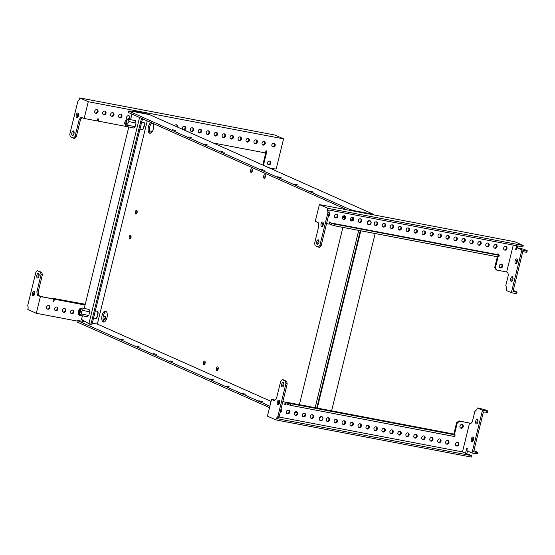 <?xml version="1.0" encoding="UTF-8"?>
<svg xmlns="http://www.w3.org/2000/svg" width="555" height="555" viewBox="0 0 555 555"><rect width="100%" height="100%" fill="white"/><g stroke="black" fill="none" stroke-linecap="round" stroke-linejoin="round"><path stroke-width="0.83" d="M121.094 339.105L123.8 339.938L121.094 339.105M172.536 129.669L175.241 130.501L172.536 129.669M137.411 346.369L140.124 347.201L137.411 346.369M188.86 136.932L191.565 137.765L188.86 136.932M205.177 144.196L207.889 145.028L205.177 144.196M153.735 353.632L156.448 354.465L153.735 353.632M170.059 360.896L172.771 361.728L170.059 360.896M221.5 151.459L224.213 152.292L221.5 151.459M262.342 401.536L258.824 400.765L262.342 401.536M313.783 192.106L310.266 191.329L313.783 192.106M246.018 394.272L242.5 393.502L246.018 394.272M297.466 184.843L293.942 184.066L297.466 184.843M229.701 387.008L226.176 386.238L229.701 387.008M281.142 177.572L277.625 176.802L281.142 177.572M213.377 379.745L209.859 378.975L213.377 379.745M264.818 170.309L261.301 169.539L264.818 170.309M136.627 213.62A1.915 0.909 100.8 0 1 137.127 210.976M135.788 214.029A1.915 0.909 100.8 0 1 135.371 211.906A1.915 0.909 100.8 0 1 136.599 210.296A1.915 0.909 100.8 0 1 136.696 210.324A1.915 0.909 100.8 0 1 137.113 212.454A1.915 0.909 100.8 0 1 135.885 214.064A1.915 0.909 100.8 0 1 135.788 214.029M130.501 238.553A1.915 0.909 100.8 0 1 131.008 235.91M129.662 238.962A1.915 0.909 100.8 0 1 129.246 236.839A1.915 0.909 100.8 0 1 130.474 235.23A1.915 0.909 100.8 0 1 130.571 235.258A1.915 0.909 100.8 0 1 130.987 237.387A1.915 0.909 100.8 0 1 129.759 238.997A1.915 0.909 100.8 0 1 129.662 238.962M217.678 370.199A1.915 0.909 100.8 0 1 218.177 367.556M216.838 370.608A1.915 0.909 100.8 0 1 216.415 368.478A1.915 0.909 100.8 0 1 217.65 366.869A1.915 0.909 100.8 0 1 217.747 366.904A1.915 0.909 100.8 0 1 218.164 369.026A1.915 0.909 100.8 0 1 216.936 370.636A1.915 0.909 100.8 0 1 216.838 370.608M204.622 364.385A1.915 0.909 100.8 0 1 205.121 361.742M203.775 364.795A1.915 0.909 100.8 0 1 203.359 362.672A1.915 0.909 100.8 0 1 204.594 361.062A1.915 0.909 100.8 0 1 204.691 361.09A1.915 0.909 100.8 0 1 205.107 363.22A1.915 0.909 100.8 0 1 203.872 364.829A1.915 0.909 100.8 0 1 203.775 364.795M251.859 172.043A1.915 0.909 100.8 0 1 252.365 169.407M251.02 172.459A1.915 0.909 100.8 0 1 250.603 170.329A1.915 0.909 100.8 0 1 251.831 168.72A1.915 0.909 100.8 0 1 251.928 168.755A1.915 0.909 100.8 0 1 252.352 170.878A1.915 0.909 100.8 0 1 251.117 172.487A1.915 0.909 100.8 0 1 251.02 172.459M264.922 177.857A1.915 0.909 100.8 0 1 265.422 175.213M264.076 178.266A1.915 0.909 100.8 0 1 263.66 176.143A1.915 0.909 100.8 0 1 264.895 174.534A1.915 0.909 100.8 0 1 264.992 174.561A1.915 0.909 100.8 0 1 265.408 176.691A1.915 0.909 100.8 0 1 264.173 178.301A1.915 0.909 100.8 0 1 264.076 178.266M150.974 122.551A5.529 2.622 -79.2 0 0 148.206 127.976A5.529 2.622 -79.2 0 0 149.579 133.165A5.529 2.622 -79.2 0 0 149.857 133.249A5.529 2.622 -79.2 0 0 153.069 129.821A5.529 2.622 -79.2 0 0 153.152 123.515M151.945 122.981A5.529 2.622 -79.2 0 0 149.489 128.143A5.529 2.622 -79.2 0 0 150.523 133.2M105.832 311.251A5.529 2.622 -79.2 0 0 105.554 311.168A5.529 2.622 -79.2 0 0 102.002 315.809A5.529 2.622 -79.2 0 0 103.209 321.942A5.529 2.622 -79.2 0 0 103.487 322.025A5.529 2.622 -79.2 0 0 107.039 317.391A5.529 2.622 -79.2 0 0 105.832 311.251M106.158 311.459A5.529 2.622 -79.2 0 0 103.216 316.35A5.529 2.622 -79.2 0 0 104.16 321.983M147.255 120.893L97.347 324.071L92.317 323.114M297.043 412.934L295.066 412.053M271.062 401.376L97.347 324.071M354.576 210.761L373.695 214.397L149.413 114.587L130.293 110.951L128.746 111.076L349.761 209.429L354.576 210.761L354.458 211.24M269.876 406.204L77.298 320.512L85.227 321.602L90.5 324.654L90.645 324.044M373.577 214.875L373.695 214.397M269.529 407.634L76.951 321.935L77.298 320.512M142.503 118.777L91.866 324.939L90.5 324.654M128.746 111.076L128.392 112.498L347.152 209.846M349.761 209.429L349.546 210.303M73.926 131.403A2.393 1.138 -79.2 0 0 73.135 132.985A2.393 1.138 -79.2 0 0 73.191 135.267M71.866 132.742A2.393 1.138 -79.2 0 0 72.476 135.566A2.393 1.138 -79.2 0 0 73.988 133.686A2.393 1.138 -79.2 0 0 73.371 130.862A2.393 1.138 -79.2 0 0 71.866 132.742M78.304 113.595A2.393 1.138 -79.2 0 0 77.513 115.176A2.393 1.138 -79.2 0 0 77.568 117.459M76.236 114.934A2.393 1.138 -79.2 0 0 76.854 117.757A2.393 1.138 -79.2 0 0 78.359 115.877A2.393 1.138 -79.2 0 0 77.749 113.053A2.393 1.138 -79.2 0 0 76.236 114.934M273.074 146.999A1.915 1.679 -66 0 1 273.983 143.294A1.915 1.679 -66 0 1 273.074 146.999M263.195 145.119A1.915 1.679 -66 0 1 264.104 141.421A1.915 1.679 -66 0 1 263.195 145.119M256.139 139.902A1.915 1.679 -66 0 1 255.231 143.606A1.915 1.679 -66 0 1 256.139 139.902A1.915 1.679 -66 0 1 254.599 143.322M247.266 142.094A1.915 1.679 -66 0 1 248.175 138.389A1.915 1.679 -66 0 1 247.266 142.094M239.302 140.575A1.915 1.679 -66 0 1 240.211 136.87A1.915 1.679 -66 0 1 239.302 140.575M223.367 137.55A1.915 1.679 -66 0 1 224.275 133.845A1.915 1.679 -66 0 1 223.367 137.55M215.402 136.031A1.915 1.679 -66 0 1 216.311 132.326A1.915 1.679 -66 0 1 215.402 136.031M208.347 130.814A1.915 1.679 -66 0 1 207.438 134.518A1.915 1.679 -66 0 1 208.347 130.814A1.915 1.679 -66 0 1 206.807 134.234M199.474 133.006A1.915 1.679 -66 0 1 200.383 129.301A1.915 1.679 -66 0 1 199.474 133.006M192.418 127.782A1.915 1.679 -66 0 1 191.51 131.486A1.915 1.679 -66 0 1 192.418 127.782A1.915 1.679 -66 0 1 190.871 131.202M182.595 129.357A1.915 1.679 -66 0 1 184.773 126.373A1.915 1.679 -66 0 1 184.017 129.988M174.568 125.784A1.915 1.679 -66 0 1 177.621 127.144M153.111 123.501A1.915 1.679 -66 0 1 151.182 123.723M127.823 119.38A1.915 1.679 -66 0 1 128.698 115.669A1.915 1.679 -66 0 1 128.732 119.256M120.726 114.15A1.915 1.679 -66 0 1 119.818 117.854A1.915 1.679 -66 0 1 120.726 114.15A1.915 1.679 -66 0 1 119.186 117.57M111.853 116.342A1.915 1.679 -66 0 1 112.762 112.637A1.915 1.679 -66 0 1 111.853 116.342M269.605 161.103A1.915 1.679 -66 0 1 268.696 164.807A1.915 1.679 -66 0 1 269.605 161.103A1.915 1.679 -66 0 1 268.065 164.523M95.925 113.31A1.915 1.679 -66 0 1 96.834 109.606A1.915 1.679 -66 0 1 95.925 113.31M103.889 114.83A1.915 1.679 -66 0 1 104.798 111.125A1.915 1.679 -66 0 1 103.889 114.83M232.247 135.358A1.915 1.679 -66 0 1 231.331 139.062A1.915 1.679 -66 0 1 232.247 135.358A1.915 1.679 -66 0 1 230.7 138.778M268.877 167.749L276.14 169.129L283.577 138.854L275.086 135.08L79.781 97.937L79.386 99.539L77.88 101.246L69.784 134.192L70.242 136.766L74.779 138.459L76.285 136.759L80.482 119.658L82.286 117.625M272.63 168.463L272.019 169.15M213.286 143.01L265.463 152.937L265.991 150.8L266.948 150.981L263.618 164.516L264.284 165.702M273.899 168.706L273.088 169.622M104.777 111.118A1.915 1.679 -66 0 1 103.258 114.538M96.813 109.606A1.915 1.679 -66 0 1 95.294 113.026M112.741 112.637A1.915 1.679 -66 0 1 111.222 116.057M128.677 115.662A1.915 1.679 -66 0 1 127.15 119.082M152.458 123.21A1.915 1.679 -66 0 1 151.244 123.647M176.469 124.75A1.915 1.679 -66 0 1 176.969 126.852M184.433 126.269A1.915 1.679 -66 0 1 183.365 129.697M200.362 129.294A1.915 1.679 -66 0 1 198.843 132.714M216.29 132.326A1.915 1.679 -66 0 1 214.771 135.746M224.262 133.838A1.915 1.679 -66 0 1 222.735 137.258M240.19 136.87A1.915 1.679 -66 0 1 238.664 140.29M248.154 138.382A1.915 1.679 -66 0 1 246.635 141.803M264.083 141.414A1.915 1.679 -66 0 1 262.564 144.834M273.962 143.294A1.915 1.679 -66 0 1 272.443 146.714M127.706 126.741L98.173 121.122L98.7 118.985L97.742 118.805L97.215 120.941L84.152 118.458L88.266 101.718L283.577 138.854M266.254 150.849L262.966 164.225L263.618 164.516M262.966 164.225L263.625 165.418M98.006 118.853L97.624 119.297M152.354 131.424L149.475 130.876M79.781 97.937L88.266 101.718M73.51 138.216L75.008 136.516L79.212 119.415L81.217 117.147L84.152 118.458M75.008 136.516L76.285 136.759M79.212 119.415L80.482 119.658M97.271 120.719L98.173 121.122M283.785 382.832A2.393 1.138 -79.2 0 0 282.995 384.414A2.393 1.138 -79.2 0 0 283.05 386.696M283.841 385.114A2.393 1.138 -79.2 0 0 283.223 382.291A2.393 1.138 -79.2 0 0 281.718 384.171A2.393 1.138 -79.2 0 0 282.328 386.995A2.393 1.138 -79.2 0 0 283.841 385.114M279.408 400.641A2.393 1.138 -79.2 0 0 278.617 402.222A2.393 1.138 -79.2 0 0 278.672 404.505M279.463 402.923A2.393 1.138 -79.2 0 0 278.853 400.099A2.393 1.138 -79.2 0 0 277.34 401.98A2.393 1.138 -79.2 0 0 277.958 404.803A2.393 1.138 -79.2 0 0 279.463 402.923M457.653 442.342A1.915 1.679 114 0 0 456.744 446.047A1.915 1.679 114 0 0 457.653 442.342M447.774 440.462A1.915 1.679 114 0 0 446.865 444.166A1.915 1.679 114 0 0 447.774 440.462M439.81 438.95A1.915 1.679 114 0 0 438.901 442.654A1.915 1.679 114 0 0 439.81 438.95A1.915 1.679 114 0 1 438.27 442.363M431.846 437.437A1.915 1.679 114 0 0 430.937 441.135A1.915 1.679 114 0 0 431.846 437.437M423.881 435.918A1.915 1.679 114 0 0 422.972 439.622A1.915 1.679 114 0 0 423.881 435.918M407.953 432.893A1.915 1.679 114 0 0 407.044 436.591A1.915 1.679 114 0 0 407.953 432.893M399.988 431.374A1.915 1.679 114 0 0 399.073 435.078A1.915 1.679 114 0 0 399.988 431.374A1.915 1.679 114 0 1 398.441 434.794M392.017 429.861A1.915 1.679 114 0 0 391.108 433.566A1.915 1.679 114 0 0 392.017 429.861A1.915 1.679 114 0 1 390.477 433.275M384.053 428.342A1.915 1.679 114 0 0 383.144 432.047A1.915 1.679 114 0 0 384.053 428.342M376.089 426.83A1.915 1.679 114 0 0 375.18 430.534A1.915 1.679 114 0 0 376.089 426.83A1.915 1.679 114 0 1 374.549 430.25M368.125 425.317A1.915 1.679 114 0 0 367.216 429.022A1.915 1.679 114 0 0 368.125 425.317M360.16 423.798A1.915 1.679 114 0 0 359.252 427.503A1.915 1.679 114 0 0 360.16 423.798M352.196 422.286A1.915 1.679 114 0 0 351.28 425.99A1.915 1.679 114 0 0 352.196 422.286A1.915 1.679 114 0 1 350.649 425.706M344.225 420.773A1.915 1.679 114 0 0 343.316 424.478A1.915 1.679 114 0 0 344.225 420.773M336.261 419.254A1.915 1.679 114 0 0 335.352 422.959A1.915 1.679 114 0 0 336.261 419.254M328.296 417.742A1.915 1.679 114 0 0 327.388 421.446A1.915 1.679 114 0 0 328.296 417.742A1.915 1.679 114 0 1 326.756 421.162M312.368 414.71A1.915 1.679 114 0 0 311.459 418.414A1.915 1.679 114 0 0 312.368 414.71A1.915 1.679 114 0 1 310.821 418.13M304.404 413.197A1.915 1.679 114 0 0 303.488 416.902A1.915 1.679 114 0 0 304.404 413.197M296.432 411.685A1.915 1.679 114 0 0 295.524 415.39A1.915 1.679 114 0 0 296.432 411.685M462.031 424.533A1.915 1.679 114 0 0 461.122 428.238A1.915 1.679 114 0 0 462.031 424.533M288.468 410.166A1.915 1.679 114 0 0 287.559 413.87A1.915 1.679 114 0 0 288.468 410.166A1.915 1.679 114 0 1 286.928 413.586M415.917 434.405A1.915 1.679 114 0 0 415.008 438.11A1.915 1.679 114 0 0 415.917 434.405A1.915 1.679 114 0 1 414.37 437.819M477.383 419.226A2.393 1.138 -79.2 0 0 477.258 419.192A2.393 1.138 -79.2 0 0 475.725 421.203A2.393 1.138 -79.2 0 0 476.245 423.86A2.393 1.138 -79.2 0 0 476.363 423.895A2.393 1.138 -79.2 0 0 477.904 421.883A2.393 1.138 -79.2 0 0 477.383 419.226M477.82 419.733A2.393 1.138 -79.2 0 0 477.085 423.597M473.006 437.035A2.393 1.138 -79.2 0 0 472.888 437A2.393 1.138 -79.2 0 0 471.348 439.012A2.393 1.138 -79.2 0 0 471.868 441.669A2.393 1.138 -79.2 0 0 471.993 441.704A2.393 1.138 -79.2 0 0 473.533 439.692A2.393 1.138 -79.2 0 0 473.006 437.035M473.443 437.541A2.393 1.138 -79.2 0 0 472.707 441.405M278.964 417.013L462.475 451.909L469.565 423.056L470.786 423.604L472.291 421.897L474.83 411.574L476.329 409.867L476.738 410.055L477.265 407.911L482.489 410.242L471.993 452.984L466.769 450.653L467.289 448.516L466.804 448.301L465.576 453.289L471.583 455.634L277.549 418.741L279.096 416.861L287.192 383.914L286.734 381.34L283.473 379.884L282.197 379.641L280.691 381.347L276.494 398.441L274.489 400.71L271.548 399.406L267.434 416.146L275.925 419.92L276.321 418.317L277.59 418.56M465.576 453.289L462.475 451.909M274.69 400.474L273.476 399.933L274.926 400.21M453.005 436.23L453.629 436.348M467.476 450.972L466.852 453.532M275.925 419.92L471.237 457.063L471.583 455.634M470.994 423.368L459.047 420.891L456.612 422.667L457.264 422.959L459.706 421.183L459.047 420.891M473.88 450.715L477.73 452.332L477.383 453.754L476.447 453.83L476.8 452.401L473.616 451.798L473.79 451.083L483.412 411.907L487.533 412.441L487.88 411.012L484.619 409.562L477.265 407.911M476.329 409.867L476.766 409.951M280.206 412.351A1.915 1.679 114 0 0 281.059 408.882M280.379 411.644A1.915 1.679 114 0 0 280.962 409.271M460.483 427.947A1.915 1.679 114 0 0 462.01 424.526M294.892 415.098A1.915 1.679 114 0 0 296.419 411.678M302.857 416.618A1.915 1.679 114 0 0 304.383 413.197M334.721 422.674A1.915 1.679 114 0 0 336.24 419.254M342.685 424.187A1.915 1.679 114 0 0 344.204 420.766M358.613 427.218A1.915 1.679 114 0 0 360.139 423.798M366.584 428.731A1.915 1.679 114 0 0 368.104 425.31M382.513 431.762A1.915 1.679 114 0 0 384.032 428.342M406.406 436.306A1.915 1.679 114 0 0 407.932 432.886M422.341 439.338A1.915 1.679 114 0 0 423.86 435.918M430.305 440.85A1.915 1.679 114 0 0 431.825 437.43M446.234 443.882A1.915 1.679 114 0 0 447.76 440.462M456.113 445.762A1.915 1.679 114 0 0 457.632 442.335M282.814 401.709L285.263 402.174L282.856 401.549M275.051 400.072L271.548 399.406M279.116 401.008L279.547 401.092M285.263 402.174L284.736 404.317L285.693 404.498L285.041 404.207L285.568 402.07L452.859 433.878L455.142 434.898L454.795 436.32L453.858 436.396L290.39 405.31L285.867 403.783L285.693 404.498M454.413 434.572L457.264 422.959M453.761 434.281L456.612 422.667M459.706 421.183L469.565 423.056M276.321 418.317L277.819 416.618L285.915 383.671L285.457 381.098L282.197 379.641M277.819 416.618L279.096 416.861M285.915 383.671L287.192 383.914M285.457 381.098L286.734 381.34M287.504 404.512L287.851 403.083L285.568 402.07M287.851 403.083L455.142 434.898M290.744 403.887L290.39 405.31M454.212 434.967L453.858 436.396M486.596 412.511L486.95 411.088L482.489 410.242M486.95 411.088L487.88 411.012M476.447 453.83L471.993 452.984M477.73 452.332L476.8 452.401M38.198 277.743A2.393 1.138 100.8 0 1 38.142 275.46A2.393 1.138 100.8 0 1 38.933 273.879M38.989 276.161A2.393 1.138 100.8 0 1 37.483 278.041A2.393 1.138 100.8 0 1 36.866 275.218A2.393 1.138 100.8 0 1 38.378 273.337A2.393 1.138 100.8 0 1 38.989 276.161M33.827 295.551A2.393 1.138 100.8 0 1 33.772 293.269A2.393 1.138 100.8 0 1 34.563 291.687M34.618 293.97A2.393 1.138 100.8 0 1 33.106 295.85A2.393 1.138 100.8 0 1 32.495 293.026A2.393 1.138 100.8 0 1 34.001 291.146A2.393 1.138 100.8 0 1 34.618 293.97M103.091 319.548A1.915 1.679 114 0 0 104.451 316.107M103.105 319.645A1.915 1.679 114 0 0 105.617 318.466A1.915 1.679 114 0 0 103.202 316.405M79.032 314.983A1.915 1.679 114 0 0 79.948 314.872M78.546 312.847A1.915 1.679 114 0 0 80.35 315.247M71.068 313.471A1.915 1.679 114 0 0 72.594 310.051A1.915 1.679 114 0 0 71.699 313.755A1.915 1.679 114 0 0 72.608 310.051M63.103 311.959A1.915 1.679 114 0 0 64.623 308.531M63.735 312.243A1.915 1.679 114 0 0 64.644 308.538A1.915 1.679 114 0 0 63.735 312.243M55.139 310.439A1.915 1.679 114 0 0 56.659 307.019M55.771 310.731A1.915 1.679 114 0 0 56.679 307.026A1.915 1.679 114 0 0 55.771 310.731M47.175 308.927A1.915 1.679 114 0 0 48.694 305.507A1.915 1.679 114 0 0 47.806 309.211A1.915 1.679 114 0 0 48.715 305.507M36.297 313.291L27.812 309.51L28.208 307.907L27.75 305.333L35.839 272.387L37.345 270.687L41.889 272.38L42.34 274.954L38.142 292.055L38.746 295.482L41.035 296.502L53.474 299.034L40.411 296.55L36.297 313.291L77.166 321.061M53.474 299.034L52.947 301.171L53.904 301.351L54.432 299.214L85.061 305.042M52.989 301.011L53.904 301.351M53.252 301.06L53.176 300.234M37.345 270.687L40.612 272.137L41.063 274.711L36.866 291.812L37.469 295.239L40.411 296.55M37.469 295.239L38.746 295.482M40.612 272.137L41.889 272.38M41.063 274.711L42.34 274.954M36.866 291.812L38.142 292.055M52.045 298.597L52.142 298.195L54.432 299.214M52.142 298.195L85.255 304.244M318.043 244.228A2.393 1.138 100.8 0 1 317.987 241.938A2.393 1.138 100.8 0 1 318.778 240.357M316.711 241.696A2.393 1.138 100.8 0 1 318.223 239.815A2.393 1.138 100.8 0 1 318.834 242.646A2.393 1.138 100.8 0 1 317.328 244.526A2.393 1.138 100.8 0 1 316.711 241.696M322.413 226.419A2.393 1.138 100.8 0 1 322.358 224.13A2.393 1.138 100.8 0 1 323.149 222.548M321.088 223.887A2.393 1.138 100.8 0 1 322.594 222.007A2.393 1.138 100.8 0 1 323.211 224.83A2.393 1.138 100.8 0 1 321.699 226.718A2.393 1.138 100.8 0 1 321.088 223.887M505.771 246.441A1.915 1.679 -66 0 1 504.863 250.145A1.915 1.679 -66 0 1 505.771 246.441M505.751 246.434A1.915 1.679 -66 0 1 504.231 249.861M495.892 244.561A1.915 1.679 -66 0 1 494.984 248.265A1.915 1.679 -66 0 1 495.892 244.561M495.872 244.561A1.915 1.679 -66 0 1 494.352 247.981M487.928 243.048A1.915 1.679 -66 0 1 487.019 246.753A1.915 1.679 -66 0 1 487.928 243.048A1.915 1.679 -66 0 1 486.388 246.469M479.964 241.536A1.915 1.679 -66 0 1 479.055 245.241A1.915 1.679 -66 0 1 479.964 241.536M479.943 241.529A1.915 1.679 -66 0 1 478.424 244.949M472 240.017A1.915 1.679 -66 0 1 471.091 243.721A1.915 1.679 -66 0 1 472 240.017A1.915 1.679 -66 0 1 470.46 243.437M464.035 238.504A1.915 1.679 -66 0 1 463.127 242.209A1.915 1.679 -66 0 1 464.035 238.504M464.015 238.497A1.915 1.679 -66 0 1 462.488 241.918M456.071 236.992A1.915 1.679 -66 0 1 455.156 240.697A1.915 1.679 -66 0 1 456.071 236.992M456.05 236.985A1.915 1.679 -66 0 1 454.524 240.405M448.1 235.473A1.915 1.679 -66 0 1 447.191 239.177A1.915 1.679 -66 0 1 448.1 235.473A1.915 1.679 -66 0 1 446.56 238.893M440.136 233.96A1.915 1.679 -66 0 1 439.227 237.665A1.915 1.679 -66 0 1 440.136 233.96M440.115 233.953A1.915 1.679 -66 0 1 438.596 237.374M432.172 232.448A1.915 1.679 -66 0 1 431.263 236.146A1.915 1.679 -66 0 1 432.172 232.448M432.151 232.441A1.915 1.679 -66 0 1 430.631 235.861M424.207 230.929A1.915 1.679 -66 0 1 423.298 234.633A1.915 1.679 -66 0 1 424.207 230.929A1.915 1.679 -66 0 1 422.667 234.349M416.243 229.416A1.915 1.679 -66 0 1 415.334 233.121A1.915 1.679 -66 0 1 416.243 229.416M416.222 229.409A1.915 1.679 -66 0 1 414.696 232.829M408.279 227.904A1.915 1.679 -66 0 1 407.363 231.601A1.915 1.679 -66 0 1 408.279 227.904A1.915 1.679 -66 0 1 406.732 231.317M400.308 226.384A1.915 1.679 -66 0 1 399.399 230.089A1.915 1.679 -66 0 1 400.308 226.384A1.915 1.679 -66 0 1 398.767 229.805M392.343 224.872A1.915 1.679 -66 0 1 391.435 228.577A1.915 1.679 -66 0 1 392.343 224.872M392.323 224.865A1.915 1.679 -66 0 1 390.803 228.285M384.379 223.353A1.915 1.679 -66 0 1 383.47 227.057A1.915 1.679 -66 0 1 384.379 223.353A1.915 1.679 -66 0 1 382.839 226.773M376.415 221.84A1.915 1.679 -66 0 1 375.506 225.545A1.915 1.679 -66 0 1 376.415 221.84M376.394 221.84A1.915 1.679 -66 0 1 374.875 225.261M360.486 218.809A1.915 1.679 -66 0 1 359.578 222.513A1.915 1.679 -66 0 1 360.486 218.809A1.915 1.679 -66 0 1 358.939 222.229M352.522 217.296A1.915 1.679 -66 0 1 351.606 221.001A1.915 1.679 -66 0 1 352.522 217.296M352.501 217.296A1.915 1.679 -66 0 1 350.975 220.717M344.551 215.784A1.915 1.679 -66 0 1 343.642 219.489A1.915 1.679 -66 0 1 344.551 215.784M344.53 215.777A1.915 1.679 -66 0 1 343.011 219.197M336.587 214.265A1.915 1.679 -66 0 1 335.678 217.969A1.915 1.679 -66 0 1 336.587 214.265A1.915 1.679 -66 0 1 335.047 217.685M501.401 264.249A1.915 1.679 -66 0 1 500.485 267.954A1.915 1.679 -66 0 1 501.401 264.249M501.38 264.249A1.915 1.679 -66 0 1 499.854 267.67M329.171 212.981A1.915 1.679 -66 0 1 328.324 216.45M329.08 213.37A1.915 1.679 -66 0 1 328.498 215.742M512.376 276.758A2.393 1.138 100.8 0 1 512.903 279.415A2.393 1.138 100.8 0 1 511.363 281.42A2.393 1.138 100.8 0 1 511.238 281.385A2.393 1.138 100.8 0 1 510.718 278.728A2.393 1.138 100.8 0 1 512.258 276.716A2.393 1.138 100.8 0 1 512.376 276.758M516.754 258.942A2.393 1.138 100.8 0 1 517.274 261.606A2.393 1.138 100.8 0 1 515.734 263.611A2.393 1.138 100.8 0 1 515.616 263.576A2.393 1.138 100.8 0 1 515.096 260.919A2.393 1.138 100.8 0 1 516.629 258.907A2.393 1.138 100.8 0 1 516.754 258.942M522.852 246.913L328.817 210.012L329.226 212.766L321.137 245.712L319.631 247.412L315.087 245.719L314.636 243.145L318.834 226.051L318.23 222.617L315.289 221.313L319.402 204.573L514.714 241.709L523.205 245.49L522.852 246.913M513.271 245.095L506.653 272.033L507.881 272.581L508.331 275.155L505.799 285.485L506.66 288.239L506.132 290.376L511.356 292.7L521.86 249.958L516.636 247.634L516.108 249.771L515.616 249.549L516.559 245.719M329.795 222L329.309 223.977L334.485 225.795L497.953 256.882L498.889 256.805L499.236 255.383L497.606 254.655L497.779 253.94L498.737 254.128L498.508 255.057M517.392 247.773L517.836 245.962M511.356 292.7L515.817 293.546L516.171 292.124L512.986 291.514L522.782 251.623L525.967 252.227L526.32 250.804L521.86 249.958M516.455 263.313A2.393 1.138 100.8 0 1 517.191 259.449M512.078 281.121A2.393 1.138 100.8 0 1 512.813 277.257M516.136 249.653L515.616 249.549M322.857 222.916L323.287 222.999M326.562 223.623L329.004 224.088L329.531 221.951L330.489 222.132L330.315 222.839L497.606 254.655M498.043 253.996L497.856 254.766M497.363 256.764L494.755 267.371L496.142 269.869L506.653 272.033M498.064 256.868L495.414 267.663L494.755 267.371M495.414 267.663L496.794 270.16M523.205 245.49L327.894 208.347L319.402 204.573M327.894 208.347L327.499 209.95L328.775 210.192M327.499 209.95L327.95 212.523L319.86 245.47L318.355 247.169M327.95 212.523L329.226 212.766M319.86 245.47L321.137 245.712M331.599 224.99L331.945 223.568L330.315 222.839M331.945 223.568L499.236 255.383M334.485 225.795L334.838 224.366M497.953 256.882L498.307 255.453M515.817 293.546L516.754 293.477L517.1 292.048L513.25 290.431M516.171 292.124L517.1 292.048M526.32 250.804L527.25 250.735L523.982 249.278L516.636 247.634M527.25 250.735L526.903 252.157L525.967 252.227M322.837 418.99A1.845 1.609 114 0 0 319.652 418.387A1.845 1.609 114 0 0 322.837 418.99M322.996 418.983A2.213 1.936 114 0 0 319.174 418.255A2.213 1.936 114 0 0 322.996 418.983M370.955 223.089A1.845 1.609 114 0 0 367.771 222.486A1.845 1.609 114 0 0 370.955 223.089M371.115 223.082A2.213 1.936 114 0 0 367.292 222.354A2.213 1.936 114 0 0 371.115 223.082M78.692 313.027A2.213 0.701 -78.1 0 0 78.782 313.256A2.213 0.701 -78.1 0 0 78.914 313.402A2.213 0.701 -78.1 0 0 78.983 313.429A2.213 0.701 -78.1 0 0 80.1 311.522A2.213 0.701 -78.1 0 0 79.969 309.128A2.213 0.701 101.9 0 1 80.024 309.128A2.213 0.701 101.9 0 1 80.093 309.156A2.213 0.701 101.9 0 1 80.225 311.549A2.213 0.701 101.9 0 1 79.108 313.457A2.213 0.701 101.9 0 1 79.046 313.429M78.602 312.874A1.762 0.555 -78.1 0 0 79.525 311.466A1.762 0.555 -78.1 0 0 79.441 309.475A1.762 0.555 -78.1 0 0 79.185 309.517A1.762 0.555 -78.1 0 0 78.477 311.064A1.762 0.555 -78.1 0 0 78.498 312.763A1.762 0.555 -78.1 0 0 78.602 312.874M78.581 312.902A2.685 0.846 -78.1 0 0 78.63 313.311A2.685 0.846 -78.1 0 0 78.865 313.832A2.685 0.846 -78.1 0 0 80.107 312.5A2.685 0.846 -78.1 0 0 80.503 309.267A2.685 0.846 -78.1 0 0 79.948 308.684A2.685 0.846 -78.1 0 0 79.316 309.419M79.948 308.684L82.244 308.004L81.668 309.017L82.73 310.377C81.391 311.376 81.092 312.597 81.835 314.04C80.329 314.248 79.865 314.678 80.447 315.33L78.865 313.832M124.944 124.126A2.685 0.846 -78.1 0 0 125 124.535A2.685 0.846 -78.1 0 0 125.229 125.055A2.685 0.846 -78.1 0 0 126.471 123.723A2.685 0.846 -78.1 0 0 126.866 120.49A2.685 0.846 -78.1 0 0 126.318 119.908A2.685 0.846 -78.1 0 0 125.68 120.643M126.318 119.908L128.607 119.228L128.038 120.241L129.1 121.6L136.037 123.064M124.917 121.996A1.762 0.555 -78.1 0 0 124.868 123.98A1.762 0.555 -78.1 0 0 125.867 122.801A1.762 0.555 -78.1 0 0 125.548 120.74A1.762 0.555 -78.1 0 0 124.917 121.996M124.868 123.98L125.153 124.48A2.213 0.701 -78.1 0 0 125.354 124.653A2.213 0.701 -78.1 0 0 126.408 122.988A2.213 0.701 -78.1 0 0 126.269 120.324A2.213 0.701 -78.1 0 0 126.013 120.4L125.548 120.74M126.325 120.345A2.213 0.701 101.9 0 1 126.394 120.352A2.213 0.701 101.9 0 1 126.533 123.016A2.213 0.701 101.9 0 1 125.479 124.674A2.213 0.701 101.9 0 1 125.416 124.653M134.227 111.701L134.317 111.34L134.213 111.701M82.986 320.249L82.771 321.137M83 320.256L82.785 321.137M149.129 114.288L133.81 111.125L149.073 114.524M131.965 114.087L130.598 119.651M128.802 126.97L84.228 308.427M82.431 315.746L81.529 319.402L88.911 323.676L139.562 117.473M83.305 321.234L83.479 320.533M133.81 111.125L133.693 111.604M82.515 319.971L82.251 321.04M135.469 120.678L136.044 123.037L135.122 126.776L133.686 128.004M87.315 316.78L88.758 315.552L89.674 311.813L89.098 309.454M88.911 323.676L90.965 324.113L141.511 118.34M129.1 121.6C127.761 122.599 127.456 123.82 128.198 125.263L135.136 126.727M128.607 119.228L135.559 120.699M128.198 125.263C126.7 125.472 126.235 125.902 126.811 126.547L133.783 128.025M126.811 126.547L125.229 125.055M80.447 315.33L87.412 316.801M81.835 314.04L88.765 315.504M82.73 310.377L89.667 311.848M82.244 308.004L89.195 309.475M79.969 309.128A2.213 0.701 -78.1 0 0 79.899 309.1A2.213 0.701 -78.1 0 0 79.642 309.177L79.185 309.517M344.003 217.227A2.213 1.367 99.4 0 1 344.051 217.234A2.213 1.367 99.4 0 1 344.933 218.115M344.877 218.226A2.213 1.367 -80.6 0 0 343.947 217.213A2.213 1.367 -80.6 0 0 342.74 217.879A2.213 1.367 -80.6 0 0 342.65 218.018M344.343 218.843A1.762 1.089 -80.6 0 0 342.567 218.136A1.762 1.089 -80.6 0 0 342.449 218.33M345.113 217.622A2.685 1.658 -80.6 0 0 345.03 217.47A2.685 1.658 -80.6 0 0 343.337 216.936A2.685 1.658 -80.6 0 0 342.393 218.046M343.337 216.936L344.912 216.207M316.752 408.001L360.299 230.7M315.157 407.696L358.703 230.401M317.266 408.098L360.819 230.797M331.606 410.825L375.159 233.53M326.153 420.1A2.581 2.255 114 0 0 326.631 418.401M374.75 222.5A2.581 2.255 -66 0 1 374.264 224.199M342.907 227.397L299.36 404.692M353.098 219.017L352.099 217.276M300.449 404.9L305.548 405.74M350.372 219.024L352.98 219.454M143.53 122.468C144.328 121.975 144.508 123.46 144.071 126.922C143.183 129.253 142.496 130.168 142.011 129.676A3.684 1.165 -78.1 0 0 143.766 126.908A3.684 1.165 -78.1 0 0 143.53 122.468L141.691 122.079M144.043 126.942A3.24 1.027 101.9 0 1 142.67 129.329M97.624 311.827A3.24 1.027 101.9 0 1 97.812 315.143A3.24 1.027 101.9 0 1 96.299 318.105M95.529 318.41A3.684 1.165 -78.1 0 0 95.64 318.452A3.684 1.165 -78.1 0 0 97.5 315.275A3.684 1.165 -78.1 0 0 97.278 311.286A3.684 1.165 -78.1 0 0 97.16 311.244A3.684 1.165 -78.1 0 0 97.042 311.237M143.995 123.05A3.24 1.027 101.9 0 1 144.057 126.894M142.011 129.676L139.936 129.239M95.328 310.856L97.396 311.327C99.241 311.75 96.958 319.548 95.64 318.452L93.566 318.015M78.498 312.763L78.782 313.256"/></g></svg>
